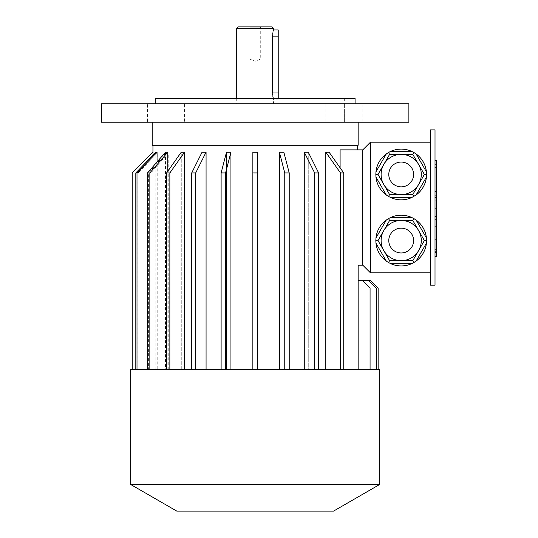 <?xml version="1.0" encoding="UTF-8"?>
<svg xmlns="http://www.w3.org/2000/svg" width="538" height="538" viewBox="0 0 538 538"><rect width="100%" height="100%" fill="white"/><g stroke="black" fill="none" stroke-linecap="round" stroke-linejoin="round"><path stroke-width="0.4" stroke-dasharray="2.69 2.02" d="M435.013 167.58L435.013 252.477L435.013 164.204L435.013 167.58L436.547 167.58L436.547 216.491L436.547 164.204L436.547 167.58L435.013 167.58M436.547 249.645L436.547 191.494L436.547 195.301L435.013 195.301L435.013 191.494L435.013 208.34L435.013 195.301L436.547 195.301L436.547 191.494L435.013 191.494L435.013 239.349L435.013 191.494L436.547 191.494L436.547 208.34L435.013 208.34L435.013 249.645L435.013 208.34L436.547 208.34L436.547 249.645L435.013 249.645M435.013 226.666L435.013 239.349L435.013 226.666L436.547 226.666L435.013 226.666M435.013 285.14L435.013 129.887L430.4 129.887L430.4 285.14L435.013 285.14M435.013 197.473L435.013 164.863L435.013 197.473L436.547 197.473L436.547 160.364M435.013 164.863L435.013 160.364L435.013 164.863L436.547 164.863M435.013 251.818L435.013 219.208L435.013 256.323L435.013 251.818L436.547 251.818L436.547 197.473M184.413 103.76L165.973 103.76L184.413 103.76L184.413 122.2L165.973 122.2L184.413 122.2M156.746 103.76L165.973 103.76L156.746 103.76M147.526 122.2L165.973 122.2L147.526 122.2L147.526 103.76M325.914 103.76L344.36 103.76L325.914 103.76L325.914 122.2L344.36 122.2L325.914 122.2M255.167 98.38L344.32 98.38L255.167 98.38M255.167 103.76L344.32 103.76L255.167 103.76M355.08 98.38L155.253 98.38M355.08 103.76L155.253 103.76L355.08 103.76M261.199 26.9L260.278 27.821L260.278 59.18L255.167 61.298L250.056 59.18L260.278 59.18L250.056 59.18L250.056 27.821L260.278 27.821L250.056 27.821L249.134 26.9L261.199 26.9L249.134 26.9M236.72 28.44L273.613 28.44M272.598 34.889L272.726 33.679M272.887 32.704L273.459 30.451M273.459 30.444L273.613 29.973M278.22 36.12L272.558 36.12L272.558 93L278.22 93L278.22 29.973M278.22 98.38L278.22 99.147L273.613 99.147L273.371 98.38L273.613 103.76M273.19 97.741L273.096 97.365M272.86 96.275L272.8 95.905M272.786 95.825L272.685 95.118M272.598 94.17L272.564 93.605M272.564 93.404L272.558 93.034M238.26 26.9L272.073 26.9M278.22 99.147L278.22 93M353.587 103.76L344.36 103.76L353.587 103.76M101.453 103.76L408.88 103.76M101.453 122.2L408.88 122.2M362.807 122.2L344.36 122.2L362.807 122.2L362.807 103.76M358.153 122.2L152.18 122.2L358.153 122.2M401.193 220.472A20.088 20.088 0 0 1 418.591 250.607A20.088 20.088 0 0 1 383.796 250.607A20.088 20.088 0 0 1 401.193 220.472M375.968 243.196L386.297 261.091M390.864 263.728L411.53 263.728M386.297 220.035L375.968 237.93M411.53 217.399L390.864 217.399M426.419 237.93L416.089 220.035M416.089 261.091L426.419 243.196M383.796 184.507A20.088 20.088 0 0 1 401.193 154.379A20.088 20.088 0 0 1 418.591 184.507A20.088 20.088 0 0 1 383.796 184.507M386.297 153.935L375.968 171.83M388.51 152.503A25.36 25.36 0 0 0 401.193 199.827A25.36 25.36 0 0 0 411.53 151.306L390.864 151.306M375.968 177.096L386.297 194.998M390.864 197.628L411.53 197.628M416.089 194.998L426.419 177.096M426.419 171.83L416.089 153.935M340.103 167.795L340.103 369.68L329.061 369.68L340.103 369.68L340.103 149.873L362.767 149.873L362.767 265.16L370.453 272.84L370.453 142.187L430.4 142.187L430.4 272.84L430.4 142.187M370.453 272.84L430.4 272.84M401.193 215.2A25.36 25.36 0 0 1 423.157 253.243A25.36 25.36 0 0 1 379.229 253.243A25.36 25.36 0 0 1 401.193 215.2M362.767 265.16L362.767 149.873L362.767 265.16L358.153 265.16L358.153 369.68L370.07 369.68L358.153 369.68L358.153 280.527L362.383 280.527L370.07 288.213L362.383 280.527L358.153 280.527L368.685 280.527L376.371 288.213L368.685 280.527L358.153 280.527L370.426 280.527L378.14 288.213M340.473 369.68L325.799 369.68L343.735 369.68L343.735 172.927L329.061 152.18L329.061 369.68L343.735 369.68L340.473 369.68L340.473 172.927L343.735 172.927M314.643 172.927L318.637 172.927L318.637 369.68L314.643 369.68L314.643 172.927L304.266 152.18L304.266 369.68L283.842 369.68L325.799 369.68L325.799 152.18L340.473 172.927M318.637 172.927L308.261 152.18L308.261 369.68L308.261 152.18L304.266 152.18M284.763 369.68L279.39 369.68L284.763 369.68L284.763 172.927L289.215 172.927L283.842 152.18L283.842 369.68L283.842 152.18L279.39 152.18L284.763 172.927M289.215 369.68L289.215 172.927M279.39 369.68L252.86 369.68L279.39 369.68L279.39 152.18M257.473 369.68L257.473 152.18L252.86 152.18L252.86 369.68L230.943 369.68L252.86 369.68L252.86 152.18L252.86 172.927L257.473 172.927L257.473 152.18L257.473 369.68L257.473 172.927M221.118 369.68L226.491 369.68L221.118 369.68L225.57 369.68L221.118 369.68L221.118 172.927L225.57 172.927L230.943 152.18L230.943 369.68L225.57 369.68L225.57 172.927M230.943 152.18L226.491 152.18L226.491 369.68L191.696 369.68L226.491 369.68L226.491 152.18L221.118 172.927M191.696 369.68L202.073 369.68L191.696 369.68L191.696 172.927L195.691 172.927L206.067 152.18L206.067 369.68M195.691 369.68L195.691 172.927M206.067 152.18L202.073 152.18L202.073 369.68L166.598 369.68L202.073 369.68L202.073 152.18L191.696 172.927M166.598 369.68L181.272 369.68L166.598 369.68L166.598 172.927L169.86 172.927L184.534 152.18L184.534 369.68M169.86 369.68L169.86 172.927M157.21 369.68L138.078 369.68L138.078 172.927L157.21 153.128L157.21 369.68L181.272 369.68L181.272 152.18L166.598 172.927M165.509 152.18L165.509 369.68L132.213 369.68L152.974 369.68L152.974 155.166M132.193 172.927L152.974 152.18L152.974 369.68L155.993 369.68L155.993 153.148L136.881 172.927L138.078 172.927M132.213 369.68L132.213 172.927M230.943 369.68L225.57 369.68M318.637 369.68L325.799 369.68M304.266 369.68L314.643 369.68M343.735 369.68L329.061 369.68L329.061 152.18L325.799 152.18M165.509 369.68L147.533 369.68L181.272 369.68L181.272 152.18L184.534 152.18M165.892 369.68L165.892 152.98L148.609 172.927L148.609 369.68M150.916 369.68L150.916 172.927L168.226 152.94L165.892 152.98M168.226 369.68L168.226 152.94M150.916 172.927L148.609 172.927M155.993 369.68L136.881 369.68L136.881 172.927M136.881 369.68L138.078 369.68M157.049 369.68L157.049 161.945M155.859 369.68L155.859 152.18M167.816 369.68L167.816 171.205M130.66 369.68L369.875 369.68L340.103 369.68L358.153 369.68L358.153 280.527M157.21 153.128L155.993 153.148M152.974 145.26L357.387 145.26L152.974 145.26M152.18 145.26L358.153 145.26M358.153 369.68L378.113 369.68L358.153 369.68L376.371 369.68L358.153 369.68L376.371 369.68L358.153 369.68L370.07 369.68L370.07 288.213L362.383 280.527M370.07 369.68L370.07 288.213L370.07 369.68L379.673 369.68M376.371 369.68L376.371 288.213L376.371 369.68L376.371 288.213L368.685 280.527M378.113 369.68L378.113 288.213M130.66 484.476L379.673 484.476M176.773 511.1L333.56 511.1M370.453 142.187L362.767 149.873M436.547 256.323L436.547 251.818M436.547 249.101L436.547 216.491L436.547 252.477L436.547 249.101L435.013 249.101L436.547 249.101M436.547 208.34L435.013 208.34L436.547 208.34L436.547 239.349L435.013 239.349L436.547 239.349L436.547 208.34M436.547 219.208L435.013 219.208M436.547 216.491L435.013 216.491L436.547 216.491M436.547 200.19L435.013 200.19L436.547 200.19M165.973 122.2L165.973 103.76L165.973 122.2M344.36 122.2L344.36 103.76L344.36 122.2M166.013 98.38L166.013 103.76M344.32 98.38L344.32 103.76M236.72 98.38L236.72 103.76M436.547 164.204L435.013 164.204M436.547 252.477L435.013 252.477"/><path stroke-width="0.81" d="M435.013 129.887L435.013 285.14L430.4 285.14L430.4 129.887L435.013 129.887M155.253 103.76L155.253 98.38L355.08 98.38L355.08 103.76M236.72 28.44L238.26 26.9L272.073 26.9L273.613 28.44L236.72 28.44L236.72 98.38M273.613 28.44L273.613 29.973L278.22 29.973L278.22 98.38M272.558 93.034L272.558 36.12C273.707 28.191 273.707 28.191 272.558 36.12L272.598 34.889M272.726 33.679L272.887 32.704M273.371 98.38L273.19 97.741M273.096 97.365L272.894 96.423M272.685 95.118L272.598 94.17M272.558 93C273.707 100.929 273.707 100.929 272.558 93L278.22 93M255.167 103.76L101.453 103.76L101.453 122.2L408.88 122.2L408.88 103.76L255.167 103.76M412.794 220.472L389.599 220.472L377.999 240.56L389.599 260.654L412.794 260.654L424.388 240.56L412.794 220.472L413.877 218.596L411.53 217.399L390.864 217.399L388.51 218.596L389.599 220.472M389.599 260.654L388.51 262.531L386.297 261.091L375.968 243.196L375.833 240.56L377.999 240.56M412.794 260.654L413.877 262.531L411.53 263.728L390.864 263.728L388.51 262.531M375.833 240.56L375.968 237.93L386.297 220.035L388.51 218.596M413.877 218.596L416.089 220.035L426.419 237.93L426.56 240.56L424.388 240.56M426.56 240.56L426.419 243.196L416.089 261.091L413.877 262.531M426.419 243.196A25.36 25.36 0 0 1 416.089 261.091M411.53 263.728A25.36 25.36 0 0 1 390.864 263.728M386.297 261.091A25.36 25.36 0 0 1 375.968 243.196M375.968 237.93A25.36 25.36 0 0 1 386.297 220.035M390.864 217.399A25.36 25.36 0 0 1 411.53 217.399M416.089 220.035A25.36 25.36 0 0 1 426.419 237.93M377.999 174.467L389.599 194.554L388.51 196.431L390.864 197.628L411.53 197.628L416.089 194.998L426.419 177.096L426.419 171.83L416.089 153.935L413.877 152.503L412.794 154.379L389.599 154.379L377.999 174.467L375.833 174.467L375.968 177.096L386.297 194.998L388.51 196.431M389.599 194.554L412.794 194.554L424.388 174.467L412.794 154.379M375.833 174.467L375.968 171.83L386.297 153.935L388.51 152.503L389.599 154.379M390.864 151.306A25.36 25.36 0 0 1 411.53 151.306A25.36 25.36 0 0 0 388.51 152.503L390.864 151.306L411.53 151.306L413.877 152.503M412.794 194.554L413.877 196.431M424.388 174.467L426.56 174.467M426.419 177.096A25.36 25.36 0 0 1 416.089 194.998M411.53 197.628A25.36 25.36 0 0 1 390.864 197.628M386.297 194.998A25.36 25.36 0 0 1 375.968 177.096M375.968 171.83A25.36 25.36 0 0 1 386.297 153.935M416.089 153.935A25.36 25.36 0 0 1 426.419 171.83M358.153 369.68L358.153 265.16L362.767 265.16L362.767 149.873L370.453 142.187L430.4 142.187M370.453 142.187L370.453 272.84L430.4 272.84M370.07 369.68L130.66 369.68L130.66 484.476L379.673 484.476L379.673 369.68L370.07 369.68L370.07 288.213L362.383 280.527L358.153 280.527M152.974 155.166L152.974 152.18L132.193 172.927L132.193 369.68M132.213 369.68L132.213 172.927M195.691 369.68L195.691 172.927L191.696 172.927L202.073 152.18L206.067 152.18L195.691 172.927M191.696 369.68L191.696 172.927M206.067 369.68L206.067 152.18M230.943 369.68L230.943 152.18L225.57 172.927L221.118 172.927L226.491 152.18L230.943 152.18M225.57 369.68L225.57 172.927M221.118 369.68L221.118 172.927M257.473 152.18L257.473 172.927L252.86 172.927L252.86 152.18L257.473 152.18M257.473 369.68L257.473 172.927M252.86 369.68L252.86 172.927L252.86 369.68M289.215 369.68L289.215 172.927L284.763 172.927L279.39 152.18L279.39 369.68M284.763 369.68L284.763 172.927M279.39 152.18L283.842 152.18L289.215 172.927M318.637 369.68L318.637 172.927L314.643 172.927L304.266 152.18L304.266 369.68M314.643 369.68L314.643 172.927M304.266 152.18L308.261 152.18L318.637 172.927M325.799 152.18L329.061 152.18L343.735 172.927L340.473 172.927L325.799 152.18L325.799 369.68M343.735 369.68L343.735 172.927M340.473 369.68L340.473 172.927M169.86 369.68L169.86 172.927L166.598 172.927L181.272 152.18L184.534 152.18L169.86 172.927M166.598 369.68L166.598 172.927M184.534 369.68L184.534 152.18M157.049 161.945L157.049 152.18L137.002 172.927L137.002 369.68M135.811 369.68L135.811 172.927L137.002 172.927M135.811 172.927L155.859 152.18L157.049 152.18M147.533 369.68L147.533 172.927L165.509 152.18L167.816 152.18L149.84 172.927L147.533 172.927M149.84 369.68L149.84 172.927M167.816 171.205L167.816 152.18M340.103 167.795L340.103 149.873L362.767 149.873M132.193 172.927L152.947 152.18L152.947 145.26M358.153 122.2L358.153 145.26L152.18 145.26L152.18 122.2M376.371 369.68L376.371 288.213L368.685 280.527L362.383 280.527M378.14 369.68L378.14 288.213L370.426 280.527L368.685 280.527M378.113 369.68L378.113 288.213M378.14 288.213L370.426 280.527M379.673 484.476L333.56 511.1L176.773 511.1L130.66 484.476M362.767 265.16L370.453 272.84M421.281 174.467A20.088 20.088 0 0 1 391.153 191.864A20.088 20.088 0 0 1 391.153 157.069A20.088 20.088 0 0 1 421.281 174.467A20.088 20.088 0 0 1 391.153 191.864A20.088 20.088 0 0 1 391.153 157.069A20.088 20.088 0 0 1 421.281 174.467M421.281 240.56A20.088 20.088 0 0 1 391.153 257.958A20.088 20.088 0 0 1 391.153 223.162A20.088 20.088 0 0 1 421.281 240.56A20.088 20.088 0 0 1 391.153 257.958A20.088 20.088 0 0 1 391.153 223.162A20.088 20.088 0 0 1 421.281 240.56M435.013 160.364L436.547 160.364L436.547 256.323L435.013 256.323M272.558 36.12L278.22 36.12M413.594 174.467A12.401 12.401 0 0 1 394.993 185.206A12.401 12.401 0 0 1 394.993 163.727A12.401 12.401 0 0 1 413.594 174.467M413.594 240.56A12.401 12.401 0 0 1 394.993 251.307A12.401 12.401 0 0 1 394.993 229.82A12.401 12.401 0 0 1 413.594 240.56M436.547 219.208L435.013 219.208M436.547 197.473L435.013 197.473M436.547 251.818L435.013 251.818M436.547 164.863L435.013 164.863M357.387 149.873L357.387 145.26"/></g></svg>
